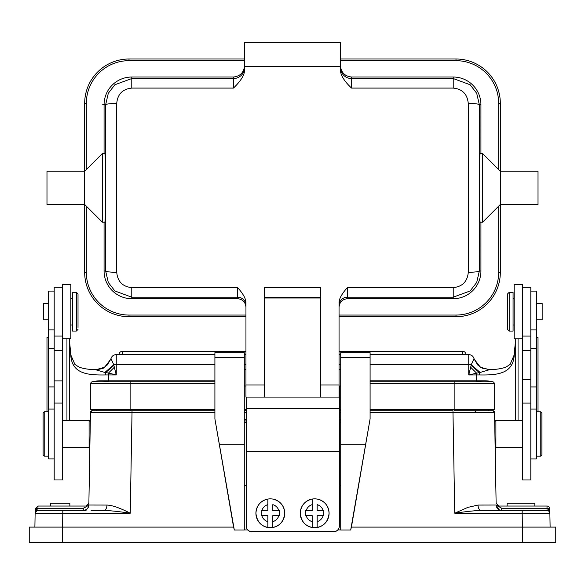 <?xml version="1.0" encoding="UTF-8"?>
<svg xmlns="http://www.w3.org/2000/svg" width="585" height="585" viewBox="0 0 585 585"><rect width="100%" height="100%" fill="white"/><g stroke="black" fill="none" stroke-linecap="round" stroke-linejoin="round"><path stroke-width="0.88" d="M48.65 303.498L43.385 303.498L43.385 319.849L48.65 319.849M72.481 328.872L72.481 331.066L76.357 331.066L76.357 292.273L72.481 292.273L72.481 328.872M78.017 327.395L78.017 293.933L78.017 327.395M86.053 510.471L37.901 510.471L37.981 506.04L86.105 506.04L86.075 506.895L88.847 505.03L107.011 505.067L88.847 505.03L90.463 412.33A1.66 1.66 90 0 1 92.123 410.714L214.907 410.714M50.449 506.04L69.842 506.04L69.842 503.268L50.449 503.268L50.449 506.04M507.115 506.04L534.829 506.04L534.829 503.268L507.115 503.268L507.115 506.04M534.968 510.471L501.696 510.471L501.696 508.255L547.019 508.255L547.019 506.04L498.895 506.04L496.124 503.319L498.895 506.04L496.124 503.319L498.895 506.04L498.983 507.122M507.202 506.04L507.795 506.04M474.537 412.352L476.197 410.714L475.685 410.714M455.145 410.714L492.899 410.714L494.537 412.352A1.66 1.66 0 0 0 492.877 410.714L455.145 410.714M120.744 410.714L110.938 410.714M488.124 409.61L488.146 410.714L480.365 410.714M370.093 381.844L454.881 381.844L454.881 380.791L484.256 380.791A36.577 36.577 0 0 0 475.546 381.844A36.577 36.577 0 0 1 492.965 381.844A1.66 1.66 0 0 1 494.23 383.453L494.23 409.61L454.881 409.61L454.881 383.453L494.23 383.453M214.907 409.61L90.77 409.61L90.77 383.453A1.66 1.66 0 0 1 92.035 381.844A36.577 36.577 0 0 1 100.744 380.791A36.577 36.577 0 0 0 92.035 381.844A36.577 36.577 0 0 1 109.454 381.844M244.281 409.61L246.227 409.61M339.329 409.61L340.719 409.61M370.093 409.61L454.881 409.61M108.803 410.714L96.854 410.714L96.876 409.61M454.603 409.61L454.603 410.714L492.877 410.714A1.66 1.66 0 0 1 494.537 412.33L492.884 410.714L488.146 410.714M117.249 410.714L132.02 410.714L132.02 412.352L214.907 412.345M244.281 410.714L246.227 410.714M339.329 410.714L340.719 410.714M370.093 410.714L452.98 410.714L452.98 412.33L494.537 412.352L496.124 503.319M90.653 411.606L90.463 412.352A1.66 1.66 0 0 1 92.123 410.714A1.66 1.66 90 0 0 90.463 412.33L132.02 412.352L130.258 513.199C117.943 511.414 109.154 510.508 103.889 510.471L91.099 510.471M244.281 412.345L246.227 412.345M339.329 412.337L340.719 412.337M370.093 412.337L452.98 412.33L454.742 513.199C467.057 511.414 475.846 510.508 481.111 510.471L535.648 510.471M501.221 508.233L501.689 508.255M530.749 510.471L481.111 510.471C479.261 510.142 478.223 508.343 477.989 505.067L496.153 505.03L477.989 505.067L467.766 507.414L454.742 513.199L522.164 513.199L522.405 527.1M56.043 510.471L83.604 510.464M87.487 508.57L88.225 507.48M88.876 503.319L86.105 506.04L88.876 503.319L86.105 506.04L88.876 503.319L88.847 505.03C88.423 508.219 86.573 510.032 83.304 510.471C86.558 510.091 88.408 508.277 88.847 505.03C88.408 508.277 86.558 510.091 83.304 510.471L83.304 508.255L86.075 506.895M90.214 421.522L90.214 426.589L90.214 421.522L89.103 420.418L89.103 447.569L89.863 446.764M103.889 510.471C105.717 510.098 106.755 508.299 107.011 505.067C112.225 505.243 119.976 507.955 130.258 513.199L35.129 513.199L35.21 508.76L34.888 527.1M62.5 542.617L62.5 527.1L29.25 527.1L29.25 542.617L555.75 542.617L555.75 527.1L351.402 527.1L350.693 530.01L370.093 418.897L351.424 527.1M219.338 444.198L244.281 444.198L244.281 530.01L234.307 530.01L214.907 418.897L233.576 527.1M550.112 527.1L549.871 513.199L522.164 513.199L522.164 510.471L501.411 510.471M547.019 506.04A2.771 2.771 0 0 1 549.79 508.767L549.82 512.745M548.73 510.99L547.063 510.486L547.019 508.255L548.679 508.782L549.871 513.199L548.723 510.997L548.679 508.782L549.79 508.767M547.063 510.471L546.58 510.471L547.063 510.471M501.696 510.471L499.02 509.776L496.153 505.03C496.592 508.277 498.442 510.091 501.696 510.471L487.349 510.471M547.099 510.471A2.771 2.771 -90.1 0 1 549.871 513.199A2.771 2.771 -90.1 0 0 547.099 510.471L522.164 510.471M501.696 508.255L496.153 505.03C496.504 508.314 498.347 510.127 501.689 510.471L501.586 510.471M475.188 510.749L480.79 510.478M83.304 508.255L37.981 508.255L36.314 508.782L36.27 510.99L35.129 513.199A2.771 2.771 90.1 0 1 37.901 510.471A2.771 2.771 90.1 0 0 35.129 513.199C36.511 510.851 37.433 509.945 37.901 510.471M37.981 506.04L35.202 508.76L36.314 508.782L35.129 513.199A2.771 2.771 90.1 0 1 36.299 510.983A2.771 2.771 90.1 0 0 35.129 513.199M37.945 510.471L41.857 510.471M62.5 527.1L233.598 527.1L234.307 530.01M247.682 529.93A5.543 5.543 -0 0 0 251.762 531.721L251.762 531.626A5.543 5.543 180 0 1 246.227 526.083L246.227 526.178A5.543 5.543 -0 0 0 247.682 529.93L244.281 529.93M246.227 526.083L246.227 451.671L339.329 451.671L339.329 526.083A5.543 5.543 180 0 1 333.786 531.626L333.786 531.721A5.543 5.543 -0 0 0 337.867 529.93L340.719 529.93M350.693 530.01L340.719 530.01L340.719 352.667L370.093 352.667L370.093 357.391L340.719 357.391M555.75 542.617L555.75 527.1L555.75 542.617M244.281 357.391L244.281 352.667L214.907 352.667L214.907 357.391L244.281 357.391L244.281 444.198M214.907 357.391L214.907 418.897M339.329 485.725L340.719 485.725M244.281 485.725L246.227 485.725L246.227 526.178M339.329 451.671L339.329 385.99M337.867 529.93A5.543 5.543 -0 0 0 339.329 526.186M340.719 444.198L365.662 444.198M370.093 418.897L370.093 357.391M333.786 531.721L251.762 531.721M246.227 397.076L246.227 451.671M339.051 397.076L264.237 397.076L264.237 287.63L320.763 287.63L320.763 397.076L339.051 397.076L339.051 303.498C338.715 299.44 341.486 294.153 347.366 287.63L453.221 287.63C462.413 286.657 467.437 281.546 468.278 272.296L468.263 103.413C467.371 94.126 462.355 89.015 453.221 88.086L351.526 88.086C343.724 80.693 340.031 74.317 340.441 68.964L340.441 66.405L244.559 66.405L244.559 68.964C245.042 74.134 241.349 80.503 233.473 88.086L131.779 88.086C122.587 89.066 117.57 94.178 116.722 103.428L116.737 272.31C117.6 281.553 122.609 286.665 131.779 287.63L237.634 287.63C243.433 294.006 246.205 299.293 245.949 303.498L245.949 397.076L264.237 397.076L245.949 397.076M246.227 408.505L339.329 408.505M251.762 531.626L333.786 531.626M279.476 510.763L272.822 510.763L272.822 504.636A8.87 8.863 180 0 1 278.84 510.654L279.476 510.654L279.476 515.641L272.822 515.641L272.822 527.451A14.413 14.406 180 0 1 267.835 527.451L267.835 527.429A14.413 14.406 180 0 1 267.835 499.049C260.442 500.906 256.471 505.637 255.923 513.242L255.923 513.316A14.413 14.406 180 0 0 270.592 527.721C278.979 526.975 283.696 522.178 284.741 513.316A14.413 14.406 180 0 1 270.592 527.721C261.919 527.202 257.034 522.405 255.923 513.316M267.835 499.071A14.413 14.406 180 0 1 272.822 499.071L272.822 499.049A14.413 14.406 180 0 1 272.822 527.429M261.824 515.641L267.835 515.641L267.835 521.652A8.87 8.863 180 0 1 261.824 515.641L261.188 515.641L261.188 510.654L267.835 510.654L261.188 510.763M267.835 521.652L267.835 527.429L267.835 521.652M278.84 510.654L272.822 510.654M267.835 510.654L267.835 499.049M323.812 510.763L317.165 510.763L317.165 504.636A8.87 8.863 180 0 1 323.176 510.654L323.812 510.654L323.812 515.641L317.165 515.641L317.165 527.451A14.413 14.406 180 0 1 312.178 527.451L312.178 527.429A14.413 14.406 180 0 1 312.178 499.049C304.778 500.906 300.807 505.637 300.259 513.242L300.259 513.316A14.413 14.406 180 0 0 314.927 527.721C323.315 526.975 328.031 522.178 329.077 513.316A14.413 14.406 180 0 1 314.927 527.721C306.262 527.202 301.37 522.405 300.259 513.316M312.178 499.071A14.413 14.406 180 0 1 317.165 499.071L317.165 499.049A14.413 14.406 180 0 1 317.165 527.429M306.16 515.641L312.178 515.641L312.178 521.652A8.87 8.863 180 0 1 306.16 515.641L305.524 515.641L305.524 510.654L312.178 510.654L305.524 510.763M312.178 521.652L312.178 527.429L312.178 521.652M323.176 510.654L317.165 510.654M312.178 510.654L312.178 499.049M264.237 297.992L320.763 297.992M339.051 305.487A8.314 8.307 180 0 1 347.366 297.18L453.221 297.18L470.113 290.979L476.702 282.445L479.349 270.994C478.559 271.747 474.866 272.179 468.278 272.296M479.349 104.708L476.695 93.264L470.106 84.737L453.221 78.536L453.221 88.094M480.928 153.504L482.596 153.504L482.596 222.22L480.248 222.22C479.093 224.34 479.086 151.647 480.248 153.504L480.928 153.504L480.928 104.73A27.707 27.707 180 0 0 453.221 77.023L351.526 77.023L351.526 88.086M455.993 60.672A42.676 42.676 0 0 1 498.669 103.348L498.669 169.57L500.329 171.237L500.329 103.348A44.336 44.336 180 0 0 455.993 59.005L455.993 60.672L340.441 60.672L340.441 65.929C341.187 72.569 344.879 76.262 351.526 77.023M455.993 59.005L340.441 59.005M340.441 65.929L340.441 68.964M340.441 66.405L340.441 42.383L244.559 42.383L244.559 66.405M245.949 316.719L129.007 316.719A44.336 44.336 180 0 1 84.671 272.376L84.671 171.237L102.404 153.504L104.752 153.504C105.907 151.42 105.914 224.113 104.752 222.22L102.404 222.22L102.404 153.504L84.671 171.237L84.671 103.348A44.336 44.336 0 0 1 129.007 59.005L244.559 59.005L129.007 59.005L129.007 60.672L244.559 60.672M244.559 67.465A11.086 11.078 0 0 1 233.473 78.544L131.779 78.544L114.887 84.737L108.298 93.278L105.651 104.73C106.441 103.976 110.134 103.545 116.722 103.428M105.651 271.016L108.305 282.46L114.894 290.986L131.779 297.187L131.779 287.63M131.779 88.086L131.779 77.023A27.707 27.707 180 0 0 104.071 104.73L105.644 104.73A708.362 18.544 90 0 1 105.644 270.994L104.071 270.994A27.707 27.707 180 0 0 131.779 298.701L237.634 298.701L237.634 287.63M104.071 270.994L104.071 222.22M129.007 316.719L129.007 315.052L245.949 315.052L245.949 307.023C245.386 302.043 242.614 299.271 237.634 298.701M102.682 104.73L104.071 104.73L104.071 153.497M104.752 222.22L102.404 222.22L84.671 204.487L86.331 206.154L86.331 272.376A42.676 42.676 0 0 0 129.007 315.052M104.752 153.504L102.404 153.504L84.671 171.237L46.983 171.237L84.671 171.237L46.983 171.237L46.983 204.487L84.671 204.487L46.983 204.487M131.779 77.023L233.473 77.023C240.113 76.269 243.806 72.577 244.559 65.929M245.949 307.023L245.949 305.487A8.314 8.307 -0 0 0 237.634 297.18L131.779 297.18L131.779 298.701M500.329 204.487L482.596 222.22L500.329 204.487L538.017 204.487L500.329 204.487L500.329 171.237L538.017 171.237L538.017 204.487L500.329 204.487L482.596 222.22L500.329 204.487L500.329 272.376A44.336 44.336 0 0 1 455.993 316.719L339.051 316.719L455.993 316.719L455.993 315.052L339.051 315.052M453.221 287.63L453.221 298.701L347.366 298.701C342.393 299.264 339.622 302.036 339.051 307.023M480.928 222.22L480.928 270.994L479.356 270.994A708.362 18.544 -90 0 1 479.356 104.73C478.559 103.947 474.859 103.508 468.263 103.413M453.221 298.701A27.707 27.707 180 0 0 480.928 270.994M500.329 171.237L538.017 171.237L500.329 171.237L482.596 153.504L480.248 153.504L482.596 153.504M245.949 369.369L244.281 369.369M244.281 385.99L245.949 385.99M339.051 385.99L340.719 385.99M340.719 369.369L339.051 369.369M62.5 403.087L62.5 338.825L70.814 338.825L70.814 284.515L62.5 284.515L62.5 338.825M62.5 437.785L62.5 403.08L54.193 403.072L54.193 479.963L62.5 479.963L62.5 437.785M54.193 291.096L48.65 291.096L48.65 458.933L54.193 458.933M62.5 287.286L54.193 287.286L54.193 403.072M46.983 411.825L46.983 337.582L48.65 337.457M66.939 420.418L66.939 338.825M69.71 420.418L69.71 338.825M46.983 345.501L46.983 342.839M114.324 367.256L108.503 373.047L104.854 372.44L113.753 364.791L111.099 358.78L104.583 367.241C104.115 368.279 101.132 369.091 95.626 369.683L95.604 369.683C88.883 369.544 83.355 368.689 79.041 367.109L74.902 364.433L70.902 355.146L69.71 343.139L70.829 356.009C72.416 373.976 88.057 375.263 105.709 374.941A38.793 3.378 180 0 0 108.503 374.948L108.503 380.791M108.503 373.047L116.261 374.948L108.503 374.948L108.503 373.047M70.902 355.161L70.829 356.009M104.854 372.44L95.611 369.735M484.051 368.952L481.024 367.497L477.967 365.12L473.938 358.722L471.247 364.791L480.153 372.44L479.327 372.586A5.543 0.395 89.6 0 0 479.291 374.941C496.943 375.263 512.584 373.976 514.171 356.009L515.29 343.139L514.098 355.146L510.105 364.426L505.981 367.102C501.659 368.682 496.131 369.544 489.382 369.683L480.417 367.248M518.061 338.839L518.061 420.425M522.5 338.839L522.5 284.529L514.186 284.529L514.186 338.839L522.5 338.839L522.5 479.978L530.807 479.978L530.807 287.301L522.5 287.301M530.807 458.947L536.35 458.947L536.35 291.111L530.807 291.111M513.074 293.187L513.074 292.288L509.199 292.288L509.199 331.081L513.074 331.081L513.074 293.187M507.531 294.774L507.531 329.421L507.531 294.774M530.807 403.087L522.5 403.087M536.35 337.435L538.01 337.582L538.017 411.84M515.29 338.839L515.29 420.425M514.171 356.009L514.098 355.161M480.153 372.44L489.389 369.735M473.901 358.78L480.402 367.234L489.228 369.735M474.04 358.554A5.543 5.543 0 0 0 468.739 354.62L462.64 354.62L462.64 351.3L462.64 354.62L370.093 354.62L468.739 354.62A5.543 5.543 0 0 1 474.04 358.554A5.543 5.543 0 0 0 468.739 354.62L468.739 374.948L479.327 372.586L471.115 365.391L470.684 367.248M370.093 364.74L468.739 364.74A5.543 0.483 0 0 1 471.247 364.791L471.115 365.391M470.698 367.183L468.739 374.948L476.497 374.948L476.497 373.047L470.676 367.256M477.908 365.172L473.952 358.715M119.033 354.62L116.261 354.62A5.543 5.543 0 0 0 110.96 358.554A5.543 5.543 0 0 1 116.261 354.62L214.907 354.62L122.36 354.62L122.36 351.307A3.327 3.327 0 0 0 119.033 354.62L122.36 354.62M244.281 354.62L245.949 354.62L244.281 354.62M339.051 354.62L340.719 354.62L339.051 354.62M111.048 358.715L107.077 365.194M111.099 358.788L107.011 365.142L103.984 367.497L100.949 368.952M104.583 367.241L95.925 369.742M114.324 367.248L113.753 364.791A5.543 0.483 0 0 1 116.261 364.74L116.261 374.948L114.302 367.175M113.885 365.391L105.673 372.586A5.543 0.395 -89.6 0 1 105.709 374.941M522.5 447.584L495.897 447.584L495.897 420.425L522.5 420.425M494.786 421.588L494.786 426.589L494.786 421.588M536.35 319.856L542.171 319.856L542.171 303.513L536.35 303.513M541.893 455.064L541.893 412.944L541.893 455.064L540.789 456.176L540.789 411.84L536.35 411.84M62.5 380.908L54.193 380.908M43.107 412.937L43.107 455.057L43.107 412.937L44.211 411.825L44.211 456.161L48.65 456.161M507.202 503.268L507.795 503.268M484.256 380.791A36.577 36.577 0 0 1 492.965 381.844L454.881 381.844L454.881 383.453L370.093 383.453M92.035 381.844L130.119 381.844L130.119 380.791L100.744 380.791M90.77 383.453L130.119 383.453L130.119 381.844L214.907 381.844M130.119 409.61L130.119 383.453L214.907 383.453M130.396 409.61L130.396 410.714M62.595 527.1L62.836 510.471M36.021 508.774L35.21 508.767M244.281 419.628L246.227 419.628L244.281 419.628M339.329 419.628L340.719 419.628L339.329 419.628M522.5 542.617L522.5 527.1M29.25 542.617L29.25 527.1L29.25 542.617M339.329 420.973L340.719 420.973M244.281 420.973L246.227 420.973M244.281 422.655L246.227 422.655M340.719 422.655L339.329 422.655M278.84 515.641A8.87 8.863 180 0 1 272.822 521.652M261.824 510.654A8.87 8.863 180 0 1 267.835 504.636M323.176 515.641A8.87 8.863 180 0 1 317.165 521.652M306.16 510.654A8.87 8.863 180 0 1 312.178 504.636M339.051 385.003L320.763 385.003M264.237 297.18L320.763 297.18M245.949 385.003L264.237 385.003M347.366 298.701L347.366 287.63M453.221 77.023L453.221 78.544L351.526 78.544A11.086 11.078 0 0 1 340.441 67.465L340.441 67.465M500.329 103.348L498.669 103.348M86.331 169.57L86.331 103.348L84.671 103.348M86.331 103.348A42.676 42.676 0 0 1 129.007 60.672M233.473 77.023L233.473 88.086M105.644 270.994C106.441 271.776 110.141 272.215 116.737 272.31M84.671 272.376L86.331 272.376M500.329 272.376L498.669 272.376A42.676 42.676 0 0 1 455.993 315.052M498.669 272.376L498.669 206.154M480.928 104.73L479.356 104.73M48.65 386.919L54.193 386.919M48.65 348.47L54.193 348.47M479.291 374.941A38.793 3.378 0 0 1 476.497 374.948L476.497 380.791M340.719 364.74L339.051 364.74M245.949 364.74L244.281 364.74M214.907 364.74L116.261 364.74L116.261 354.62A5.543 5.543 0 0 0 110.96 358.554M530.807 386.934L536.35 386.934M530.807 348.484L536.35 348.484M530.807 350.459L522.5 350.459M530.807 379.555L522.5 379.555M465.967 354.62A3.327 3.327 0 0 0 462.64 351.3L339.051 351.3M62.5 350.444L54.193 350.444M70.814 298.372L72.481 298.372M70.814 324.975L72.481 324.975M78.017 293.933L76.357 292.273M78.017 329.406L76.357 331.066M130.119 380.791L214.907 380.791M370.093 380.791L454.881 380.791M90.463 412.33C93.461 408.937 91.289 411.526 93.944 410.714L132.02 410.714M83.311 510.471C86.653 510.127 88.496 508.314 88.847 505.03M548.781 511.049L549.593 512.043L548.781 511.049M548.935 511.173L549.286 511.539M549.476 511.824L549.871 513.199M500.862 510.471L501.63 510.471M36.219 511.049L35.407 512.043M284.741 513.316L284.741 513.242C284.193 505.637 280.222 500.906 272.822 499.049M329.077 513.316L329.077 513.242C328.529 505.637 324.558 500.906 317.165 499.049M102.404 153.504L84.671 171.237L46.983 171.237M480.248 222.22L482.596 222.22M62.5 420.418L89.103 420.418M48.65 329.896L54.193 329.896M48.65 409.054L54.193 409.054M62.5 447.569L89.103 447.569M62.5 336.053L54.193 336.053M530.807 329.903L536.35 329.903M530.807 409.069L536.35 409.069M514.186 324.982L513.074 324.982M514.186 298.387L513.074 298.387M507.531 329.421L509.199 331.081M507.531 293.948L509.199 292.288M522.5 336.068L530.807 336.068M245.949 351.3L122.36 351.3M494.786 421.536L495.897 420.425M495.137 446.83L495.897 447.584M540.789 456.176L536.35 456.176M541.893 412.944L540.789 411.84M44.211 411.825L48.65 411.825M43.107 455.057L44.211 456.161"/></g></svg>
